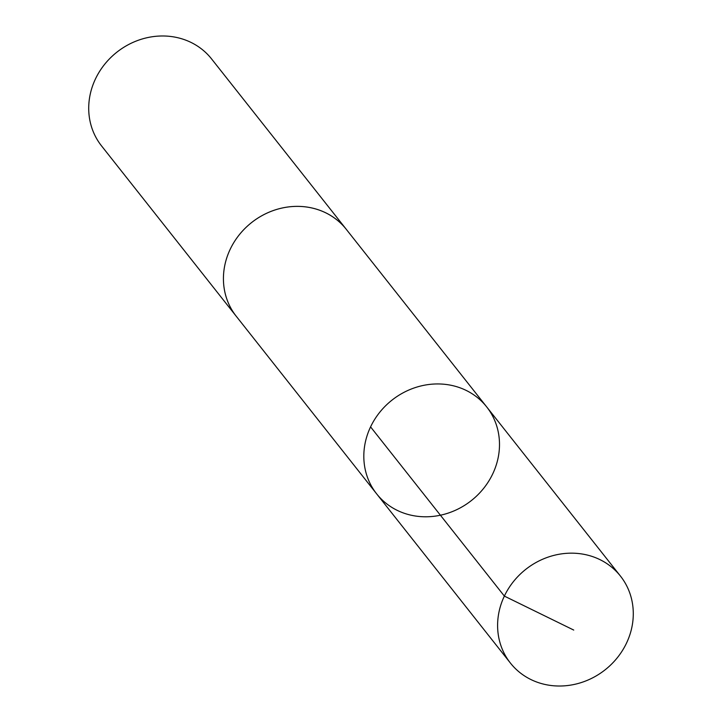 <?xml version="1.0" encoding="UTF-8"?>
<svg xmlns="http://www.w3.org/2000/svg" width="722" height="722" viewBox="0 0 722 722"><rect width="100%" height="100%" fill="white"/><g stroke="black" fill="none" stroke-linecap="round" stroke-linejoin="round"><path stroke-width="1.08" d="M236.96 317.166A70.124 64.014 -38.3 0 1 236.256 316.281A70.115 64.005 -38.3 0 1 246.888 226.6A70.115 64.005 -38.3 0 1 338.474 221.194A70.115 64.005 -38.3 0 1 346.262 229.307L486.664 406.874A70.124 64.005 141.7 0 0 391.956 400.159A70.124 64.005 141.7 0 0 376.649 493.857A70.124 64.005 141.7 0 0 384.438 501.971A70.124 64.005 141.7 0 0 476.033 496.565A70.124 64.005 141.7 0 0 486.664 406.874A70.124 64.005 141.7 0 0 391.956 400.159A70.124 64.005 141.7 0 0 376.649 493.857L510.436 663.085A70.124 64.014 -38.3 0 1 521.067 573.385A70.124 64.014 -38.3 0 1 612.662 567.988A70.124 64.014 -38.3 0 1 620.451 576.093A70.124 64.014 -38.3 0 1 609.819 665.792A70.124 64.014 -38.3 0 1 518.225 671.198A70.124 64.014 -38.3 0 1 510.436 663.085M376.649 493.857L236.256 316.272A70.124 64.014 -38.3 0 1 246.888 226.591A70.124 64.014 -38.3 0 1 338.483 221.185A70.124 64.014 -38.3 0 1 346.271 229.298A70.124 64.014 -38.3 0 1 346.966 230.201M236.256 316.281L101.54 145.898A70.124 64.014 -38.3 0 1 112.181 56.208A70.124 64.014 -38.3 0 1 203.775 50.802A70.124 64.014 -38.3 0 1 211.564 58.915L346.271 229.298M370.576 426.882L504.362 596.101L573.728 630.062M486.664 406.874L620.451 576.093"/></g></svg>

